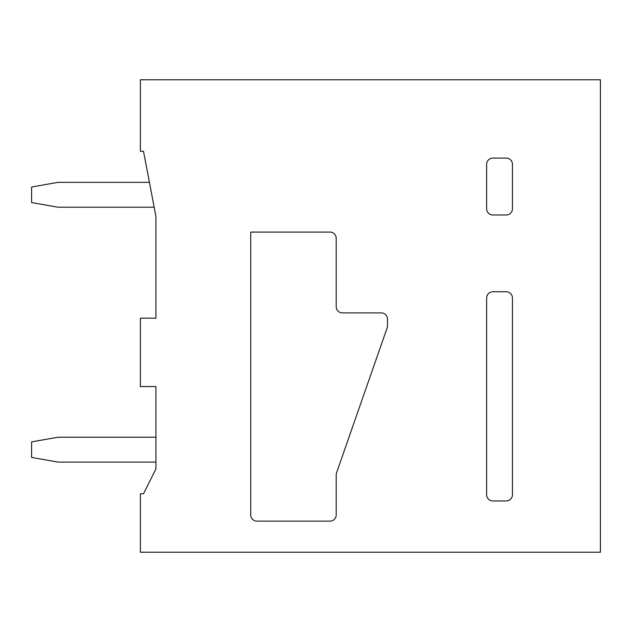 <?xml version="1.0" encoding="UTF-8"?>
<svg xmlns="http://www.w3.org/2000/svg" width="632" height="632" viewBox="0 0 632 632"><rect width="100%" height="100%" fill="white"/><g stroke="black" fill="none" stroke-linecap="round" stroke-linejoin="round"><path stroke-width="0.95" d="M250.73 514.922L250.73 232.078L329.983 232.078A6.217 6.217 0 0 1 336.2 238.296L336.2 306.678A6.217 6.217 0 0 0 342.418 312.895L381.27 312.895A6.217 6.217 0 0 1 387.487 319.105L387.487 325.828A6.225 6.225 0 0 1 387.139 327.874L336.548 472.902A6.225 6.225 0 0 0 336.2 474.948L336.2 514.922A6.217 6.217 0 0 1 329.983 521.139L256.947 521.139A6.217 6.217 0 0 1 250.73 514.922M600.4 552.226L600.4 79.774L140.383 79.774L140.383 151.269L143.496 151.269L155.93 216.539L155.93 318.173L140.383 318.173L140.383 386.555L155.93 386.555L155.93 468.92L143.496 493.789L140.383 493.789L140.383 552.226L600.4 552.226M387.487 325.828A6.225 6.225 0 0 1 387.139 327.874M336.2 474.948A6.225 6.225 0 0 1 336.548 472.902M329.983 521.139L256.947 521.139M492.857 500.939A6.217 6.217 0 0 1 486.64 494.722L486.64 297.972A6.217 6.217 0 0 1 492.857 291.755L506.224 291.755A6.217 6.217 0 0 1 512.441 297.972L512.441 494.722A6.217 6.217 0 0 1 506.224 500.939L492.857 500.939M492.857 214.983A6.217 6.217 0 0 1 486.64 208.765L486.64 164.32A6.217 6.217 0 0 1 492.857 158.103L506.224 158.103A6.217 6.217 0 0 1 512.441 164.32L512.441 208.765A6.217 6.217 0 0 1 506.224 214.983L492.857 214.983M149.413 182.348L58.018 182.348L31.6 187.009L31.6 202.556L58.018 207.217L154.153 207.217M155.93 437.218L58.018 437.218L31.6 441.879L31.6 457.426L58.018 462.087L155.93 462.087"/></g></svg>
